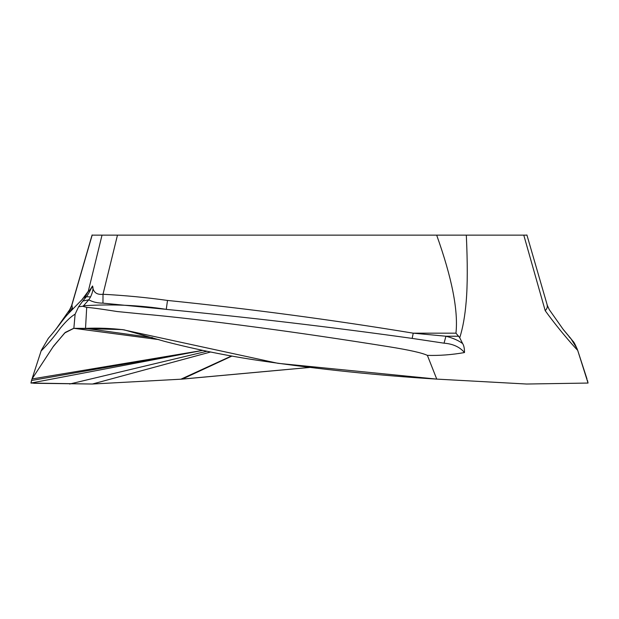 <?xml version="1.0" encoding="UTF-8"?>
<svg xmlns="http://www.w3.org/2000/svg" width="619" height="619" viewBox="0 0 619 619"><rect width="100%" height="100%" fill="white"/><g stroke="black" fill="none" stroke-linecap="round" stroke-linejoin="round"><path stroke-width="0.93" d="M202.158 350.501L31.507 380.499L30.95 383.053L92.409 384.028L180.91 379.199L309.392 367.454M201.655 350.571L32.002 378.967L41.094 350.996C47.648 344.435 54.077 336.806 60.399 328.093C66.295 320.967 71.2 316.332 75.116 314.197L73.854 328.318L64.678 332.983L53.048 346.872L32.002 378.967L30.95 383.053L202.359 350.455M72.462 309.423L71.936 304.881L92.161 235.143L96.038 235.143M92.161 235.143L152.684 235.143M210.576 352.01L92.409 384.028L33.643 383.262M158.944 339.614L73.777 328.294L65.312 332.388L53.559 346.075L32.002 378.967L41.326 350.284L48.398 338.253M68.492 313.663L71.649 305.538M72.377 307.481L70.249 311.682M167.501 300.439L166.263 309.376C248.567 317.33 330.531 327.01 412.161 338.4L413.237 333.169C331.691 319.768 249.774 308.858 167.501 300.439C146.827 297.53 125.332 295.472 103.009 294.265C96.649 295 93.152 292.245 92.525 285.993C90.119 289.854 88.71 291.603 88.3 291.224L81.878 299.813M166.263 309.353C139.538 305.152 111.962 303.952 83.55 305.763L88.796 299.789L90.583 296.872C92.889 291.828 93.531 288.199 92.525 285.993C93.26 284.632 87.217 296.493 86.389 296.749L84.586 297.871L88.3 291.224L102.027 235.143L436.674 235.143C451.932 277.877 458.362 310.552 455.955 333.169L459.731 337.703C462.819 328.147 464.977 316.054 466.2 301.422C467.577 285.15 467.616 263.06 466.316 235.143L526.839 235.143M436.674 235.143L466.324 235.143M236.969 235.143L382.031 235.143M231.963 356.049L182.249 379.107L309.5 367.469M231.529 355.971L180.91 379.199L182.249 379.107M159.044 339.645L102.684 332.14M152.545 337.657L85.523 328.364L73.854 328.318L106.863 332.697M412.161 338.4L444.04 343.181C452.938 343.862 459.762 346.98 464.498 352.544C452.087 354.764 439.714 355.708 427.381 355.376L436.751 379.107C377.652 375.423 318.746 369.28 260.034 360.676C228.117 355.979 196.463 349.588 165.087 341.502L124.14 329.857C111.196 328.302 98.32 327.807 85.523 328.372L86.706 307.38L82.675 306.266L83.55 305.755M90.583 296.872L86.389 296.749L82.768 301.043L78.621 306.745L82.675 306.266M78.613 306.745L75.116 314.197M586.99 378.967L577.659 350.246L588.05 383.053L526.591 384.028L436.751 379.107L278.008 363.33L122.283 329.579L73.854 328.318M523.782 235.143L545.207 310.676C561.007 332.504 578.038 351.019 577.659 350.246L577.736 350.478M464.498 352.544C464.513 348.489 463.894 345.51 462.656 343.599L459.716 337.711M436.751 379.107L526.591 384.028L588.05 383.053L587.493 380.499M563.592 329.942L570.819 338.492L577.163 348.837M569.124 336.852L569.983 337.765M547.064 304.881C547.707 306.784 547.088 308.719 545.207 310.676M427.381 355.376C422.15 352.884 409.244 349.99 388.655 346.694C341.665 339.197 298.551 332.836 259.307 327.613C209.648 320.952 170.124 316.371 140.745 313.864L117.169 311.535C110.662 310.537 94.622 307.914 86.714 307.38M444.04 343.181L445.935 336.233L413.237 333.169L455.955 333.169M462.656 343.599C458.578 340.504 453 338.044 445.935 336.233L458.756 336.233M117.463 235.143L103.009 294.265L102.955 303.14L164.886 309.214M82.768 301.043L88.796 299.789C92.579 301.964 97.299 303.086 102.955 303.14M41.094 350.996L31.507 380.499M92.409 384.028L180.91 379.199M206.893 351.267L69.645 384.028M69.638 309.779L55.857 329.339M71.68 305.422L69.661 309.755M69.32 312.618C62.434 319.597 59.494 325.71 48.174 338.5M82.582 299.093L69.413 312.533M83.348 298.211L82.784 298.861M549.363 309.779L563.259 329.494L573.001 341.255C573.875 341.874 575.422 344.868 577.659 350.238M547.32 305.422L549.339 309.755M563.112 329.293L570.826 338.508M526.901 234.965L547.358 305.492M92.099 234.965L71.642 305.492"/></g></svg>
